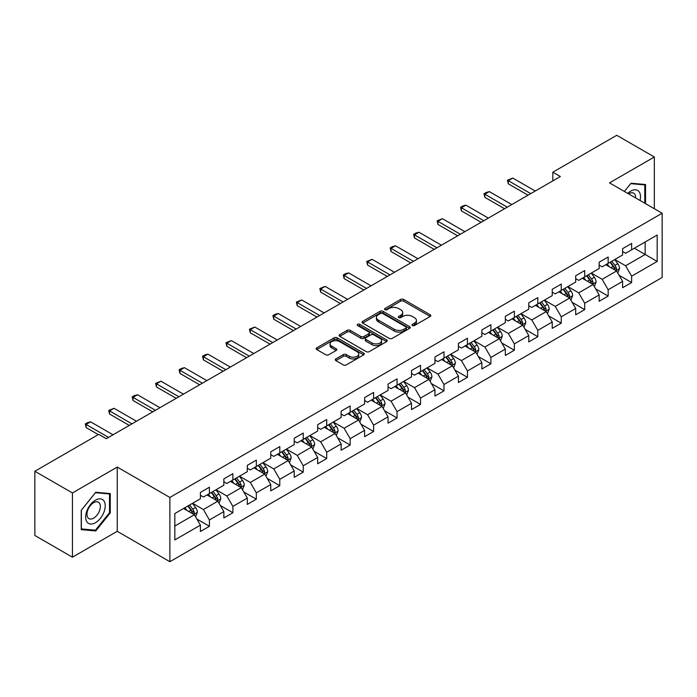 <?xml version="1.0" encoding="UTF-8"?>
<svg xmlns="http://www.w3.org/2000/svg" width="697" height="697" viewBox="0 0 697 697"><rect width="100%" height="100%" fill="white"/><g stroke="black" fill="none" stroke-linecap="round" stroke-linejoin="round"><path stroke-width="1.05" d="M412.441 325.516A1.464 0.845 0 0 0 414.515 325.516L430.188 316.464A2.091 1.202 0 0 0 430.807 315.619A2.091 1.202 0 0 0 430.188 314.765L403.624 299.422A2.091 1.202 0 0 0 400.679 299.422L384.997 308.475A1.464 0.845 0 0 0 384.57 309.076A1.464 0.845 0 0 0 384.997 309.668A1.464 0.845 0 0 0 387.062 309.668L389.092 308.501A6.682 3.86 0 0 1 398.536 308.501L400.749 309.782A6.682 3.86 0 0 1 402.709 312.509A6.682 3.86 0 0 1 400.749 315.227L398.719 316.403A1.464 0.845 0 0 0 398.292 316.996A1.464 0.845 0 0 0 398.719 317.597A1.464 0.845 0 0 0 400.784 317.597L402.814 316.421A6.682 3.86 0 0 1 412.258 316.421L414.471 317.701A6.682 3.86 0 0 1 416.431 320.428A6.682 3.86 0 0 1 414.471 323.155L412.441 324.332A1.464 0.845 0 0 0 412.014 324.924A1.464 0.845 0 0 0 412.441 325.516L412.441 324.332M335.884 358.903A2.091 1.202 0 0 0 335.274 359.757A2.091 1.202 0 0 0 335.884 360.602L343.333 364.906A2.091 1.202 0 0 0 346.287 364.906L363.703 354.851A2.091 1.202 0 0 0 364.313 353.998A2.091 1.202 0 0 0 363.703 353.152L337.139 337.81A2.091 1.202 0 0 0 334.185 337.81L316.769 347.864A2.091 1.202 0 0 0 316.159 348.718A2.091 1.202 0 0 0 316.769 349.572L325.778 354.764A2.091 1.202 0 0 0 328.723 354.764L336.181 350.469A2.091 1.202 0 0 0 336.79 349.615A2.091 1.202 0 0 0 336.181 348.761L331.711 346.182A5.585 3.224 0 0 1 330.082 343.9A5.585 3.224 0 0 1 333.523 340.929A5.585 3.224 0 0 1 339.613 341.626L357.099 351.724A5.585 3.224 0 0 1 358.737 353.998A5.585 3.224 0 0 1 355.287 356.977A5.585 3.224 0 0 1 349.206 356.28L346.287 354.599A2.091 1.202 0 0 0 343.333 354.599L335.884 358.903L335.884 360.602M117.244 467.077L72.436 492.953L34.85 471.25L34.85 535.488L72.436 557.191L117.244 531.323L169.876 561.704L169.876 497.466L117.244 467.077L117.244 531.323M654.335 208.734L654.335 156.999L609.526 182.867L662.15 213.247L169.876 497.466M654.335 156.999L616.74 135.296L552.834 172.194L552.834 180.871M34.85 471.25L98.756 434.353L106.275 438.692L560.353 176.533L552.834 172.194M389.24 338.411A2.091 1.202 0 0 0 392.184 338.411L409.601 328.357A2.091 1.202 0 0 0 410.219 327.503A2.091 1.202 0 0 0 409.601 326.649L383.036 311.315A2.091 1.202 0 0 0 380.083 311.315L362.675 321.369A2.091 1.202 0 0 0 362.057 322.214A2.091 1.202 0 0 0 362.675 323.068L389.24 338.411M358.162 325.839A1.464 0.845 0 0 1 359.643 326.039L359.643 324.305L386.652 339.901A2.091 1.202 0 0 1 387.262 340.755A2.091 1.202 0 0 1 386.652 341.6L369.236 351.654A2.091 1.202 0 0 1 366.291 351.654L339.718 336.32L339.718 334.612A2.091 1.202 0 0 0 339.108 335.466A2.091 1.202 0 0 0 339.718 336.32M339.718 334.612L347.176 330.317A2.091 1.202 0 0 1 350.129 330.317L360.898 336.538A2.091 1.202 0 0 0 363.851 336.538L368.8 333.68A2.091 1.202 0 0 0 369.41 332.826A2.091 1.202 0 0 0 368.8 331.972L357.578 325.499A1.464 0.845 0 0 1 357.152 324.907A1.464 0.845 0 0 1 358.049 324.122A1.464 0.845 0 0 1 359.643 324.305M169.876 561.704L662.15 277.493L662.15 213.247M196.859 519.038L209.414 526.287L209.414 519.945L223.85 511.615L223.85 517.949L232.876 512.739L232.876 506.405L247.304 498.076L247.304 504.41L256.33 499.2L256.33 492.866L270.767 484.528L270.767 490.871L279.785 485.661L279.785 479.318L294.221 470.989L294.221 477.323L303.239 472.113L303.239 465.779L317.675 457.45L317.675 463.784L326.701 458.574L326.701 452.24L341.129 443.902L341.129 450.245L350.155 445.034L350.155 438.692L364.592 430.363L364.592 436.697L373.609 431.487L373.609 425.153L388.046 416.823L388.046 423.157L397.063 417.947L397.063 411.613L411.5 403.275L411.5 409.618L420.526 404.408L420.526 398.065L434.954 389.736L434.954 396.07L443.98 390.86L443.98 384.526L458.417 376.188L458.417 382.531L467.434 377.321L467.434 370.987L481.871 362.649L481.871 368.983L490.888 363.782L490.888 357.439L505.325 349.11L505.325 355.444L514.342 350.234L514.342 343.9L528.779 335.562L528.779 341.905L537.805 336.695L537.805 330.361L552.233 322.023L552.233 328.357L561.259 323.155L561.259 316.813L575.696 308.483L575.696 314.817L584.713 309.607L584.713 303.273L599.15 294.936L599.15 301.278L608.167 296.068L608.167 289.734L622.604 281.396L622.604 287.73L631.63 282.529L631.63 276.186L657.184 261.427L657.184 235.037L645.161 241.981L645.161 254.483L657.184 261.427M209.414 526.287L200.396 531.497L200.396 525.155L174.834 539.914L174.834 513.523L200.396 498.764L200.396 492.43L209.414 487.22L209.414 493.554L223.85 485.225L223.85 478.891L232.876 473.681L232.876 480.015L247.304 471.686L247.304 465.343L256.33 460.133L256.33 466.476L270.767 458.138L270.767 451.804L279.785 446.594L279.785 452.928L294.221 444.599L294.221 438.256L303.239 433.055L303.239 439.389L317.675 431.06L317.675 424.717L326.701 419.507L326.701 425.85L341.129 417.512L341.129 411.178L350.155 405.968L350.155 412.302L364.592 403.972L364.592 397.63L373.609 392.428L373.609 398.762L388.046 390.425L388.046 384.091L397.063 378.88L397.063 385.223L411.5 376.885L411.5 370.551L420.526 365.341L420.526 371.675L434.954 363.346L434.954 357.003L443.98 351.802L443.98 358.136L458.417 349.798L458.417 343.464L467.434 338.254L467.434 344.597L481.871 336.259L481.871 329.925L490.888 324.715L490.888 331.049L505.325 322.72L505.325 316.377L514.342 311.176L514.342 317.51L528.779 309.172L528.779 302.838L537.805 297.628L537.805 303.97L552.233 295.633L552.233 289.299L561.259 284.088L561.259 290.422L575.696 282.093L575.696 275.751L584.713 270.549L584.713 276.883L599.15 268.545L599.15 262.211L608.167 257.001L608.167 263.344L622.604 255.006L622.604 248.672L631.63 243.462L631.63 249.796L657.184 235.037M207.009 494.948L217.839 501.195L203.402 509.533L192.581 503.278M200.396 495.297L203.402 497.031L209.414 493.554M203.402 509.533L209.414 519.945M217.839 501.195L223.85 511.615M230.472 481.409L241.293 487.656L226.856 495.985L216.035 489.738M223.85 481.749L226.856 483.491L232.876 480.015M226.856 495.985L232.876 506.405M241.293 487.656L247.304 498.076M253.926 467.861L264.747 474.117L250.319 482.446L239.489 476.199M247.304 468.21L250.319 469.944L256.33 466.476M250.319 482.446L256.33 492.866M264.747 474.117L270.767 484.528M277.38 454.322L288.209 460.569L273.773 468.907L262.943 462.651M270.767 454.671L273.773 456.404L279.785 452.928M273.773 468.907L279.785 479.318M288.209 460.569L294.221 470.989M300.834 440.774L311.664 447.03L297.227 455.359L286.397 449.112M294.221 441.123L297.227 442.865L303.239 439.389M297.227 455.359L303.239 465.779M311.664 447.03L317.675 457.45M324.288 427.235L335.118 433.49L320.681 441.82L309.86 435.573M317.675 427.583L320.681 429.317L326.701 425.85M320.681 441.82L326.701 452.24M335.118 433.49L341.129 443.902M347.751 413.696L358.572 419.942L344.144 428.28L333.314 422.025M341.129 414.044L344.144 415.778L350.155 412.302M344.144 428.28L350.155 438.692M358.572 419.942L364.592 430.363M371.205 400.148L382.034 406.403L367.598 414.732L356.768 408.486M364.592 400.496L367.598 402.239L373.609 398.762M367.598 414.732L373.609 425.153M382.034 406.403L388.046 416.823M394.659 386.608L405.488 392.855L391.052 401.193L380.222 394.946M388.046 386.957L391.052 388.691L397.063 385.223M391.052 401.193L397.063 411.613M405.488 392.855L411.5 403.275M418.113 373.069L428.943 379.316L414.506 387.654L403.685 381.398M411.5 373.418L414.506 375.152L420.526 371.675M414.506 387.654L420.526 398.065M428.943 379.316L434.954 389.736M441.576 359.521L452.397 365.777L437.96 374.106L427.139 367.859M434.954 359.87L437.96 361.612L443.98 358.136M437.96 374.106L443.98 384.526M452.397 365.777L458.417 376.188M465.03 345.982L475.851 352.229L461.423 360.567L450.593 354.32M458.417 346.331L461.423 348.064L467.434 344.597M461.423 360.567L467.434 370.987M475.851 352.229L481.871 362.649M488.484 332.443L499.313 338.69L484.877 347.028L474.047 340.772M481.871 332.791L484.877 334.525L490.888 331.049M484.877 347.028L490.888 357.439M499.313 338.69L505.325 349.11M511.938 318.895L522.767 325.15L508.331 333.48L497.51 327.233M505.325 319.243L508.331 320.977L514.342 317.51M508.331 333.48L514.342 343.9M522.767 325.15L528.779 335.562M535.401 305.356L546.221 311.603L531.785 319.94L520.964 313.694M528.779 305.704L531.785 307.438L537.805 303.97M531.785 319.94L537.805 330.361M546.221 311.603L552.233 322.023M558.855 291.816L569.676 298.063L555.248 306.401L544.418 300.146M552.233 292.165L555.248 293.899L561.259 290.422M555.248 306.401L561.259 316.813M569.676 298.063L575.696 308.483M582.309 278.269L593.138 284.524L578.702 292.853L567.872 286.606M575.696 278.617L578.702 280.351L584.713 276.883M578.702 292.853L584.713 303.273M593.138 284.524L599.15 294.936M605.763 264.729L616.592 270.976L602.156 279.314L591.326 273.058M599.15 265.078L602.156 266.812L608.167 263.344M602.156 279.314L608.167 289.734M616.592 270.976L622.604 281.396M634.331 248.237L645.161 254.483L625.61 265.775L614.789 259.519M622.604 251.53L625.61 253.272L631.63 249.796M625.61 265.775L631.63 276.186M72.436 492.953L72.436 557.191M174.834 526.026L194.385 514.743L183.555 508.488M194.385 514.743L200.396 525.155M619.075 275.28L631.63 282.529M595.613 288.819L608.167 296.068M572.159 302.359L584.713 309.607M548.705 315.907L561.259 323.155M525.25 329.446L537.805 336.695M501.788 342.985L514.342 350.234M478.334 356.533L490.888 363.782M454.88 370.072L467.434 377.321M431.426 383.611L443.98 390.86M407.972 397.159L420.526 404.408M384.509 410.699L397.063 417.947M361.055 424.238L373.609 431.487M337.601 437.786L350.155 445.034M314.147 451.325L326.701 458.574M290.684 464.864L303.239 472.113M267.23 478.412L279.785 485.661M243.776 491.951L256.33 499.2M220.322 505.499L232.876 512.739M645.535 203.655L645.535 184.522L631.029 183.224L624.407 191.457L630.724 183.651L644.786 184.914L644.786 203.228M81.235 529.668L95.742 530.957L110.257 512.914L110.257 493.563L95.742 492.265L81.235 510.317L81.235 529.668M109.507 512.478L110.257 512.914M94.208 530.077L95.742 530.957M413.025 325.726L414.471 324.889A6.682 3.86 0 0 0 416.431 322.162L416.431 320.428M402.709 312.509L402.709 314.242A6.682 3.86 0 0 1 400.749 316.969L399.303 317.806M430.188 314.765L430.188 316.464L403.624 301.165A2.091 1.202 0 0 0 400.679 301.165L385.58 309.877M409.575 328.365L383.036 313.049A2.091 1.202 0 0 0 380.083 313.049L362.701 323.086M405.915 328.095A1.464 0.845 0 0 0 406.342 327.503A1.464 0.845 0 0 0 405.915 326.902L382.592 313.441A1.464 0.845 0 0 0 380.527 313.441L378.393 314.678A6.682 3.86 0 0 0 376.432 317.405A6.682 3.86 0 0 0 378.393 320.132L394.328 329.332A6.682 3.86 0 0 0 403.772 329.332L405.915 328.095L405.915 329.838A1.464 0.845 0 0 0 406.342 329.237L406.342 327.503M376.432 317.405L376.432 319.139A6.682 3.86 0 0 0 378.393 321.866L378.393 320.132M405.915 329.838L403.772 331.066A6.682 3.86 0 0 1 394.328 331.066L378.393 321.866M339.753 336.337L347.176 332.051L347.176 330.317M369.41 332.826L369.41 334.56A2.091 1.202 0 0 1 368.8 335.414L363.851 338.272A2.091 1.202 0 0 1 360.898 338.272L350.129 332.051A2.091 1.202 0 0 0 347.176 332.051M359.643 326.039L386.626 341.617M372.076 342.985A5.585 3.224 0 0 0 378.166 343.691A5.585 3.224 0 0 0 381.607 340.711A5.585 3.224 0 0 0 379.978 338.428L373.81 334.874A2.091 1.202 0 0 0 370.865 334.874L365.916 337.723A2.091 1.202 0 0 0 365.306 338.576A2.091 1.202 0 0 0 365.916 339.43L372.076 342.985L372.076 344.727A5.585 3.224 0 0 0 378.166 345.424A5.585 3.224 0 0 0 381.607 342.445L381.607 340.711M365.306 338.576L365.306 340.319A2.091 1.202 0 0 0 365.916 341.164L365.916 339.43M372.076 344.727L365.916 341.164M358.737 353.998L358.737 355.74A5.585 3.224 0 0 1 355.287 358.72A5.585 3.224 0 0 1 349.206 358.014L346.287 356.333A2.091 1.202 0 0 0 343.333 356.333L335.91 360.619M330.082 343.9L330.082 345.642A5.585 3.224 0 0 0 331.711 347.916L331.711 346.182M336.181 348.761L336.181 350.469L331.711 347.916M363.677 354.869L337.139 339.544A2.091 1.202 0 0 0 334.185 339.544L316.795 349.589L316.769 347.864M617.777 273.041L619.563 268.528A5.637 3.25 -120 0 0 617.769 263.736L614.667 259.589M609.256 266.742L607.148 263.928M615.721 270.48L616.523 268.772A5.637 3.25 -120 0 0 614.911 265.383L611.809 261.236M610.398 262.055L613.839 266.646A2.866 1.655 60 0 1 614.362 267.526L616.523 268.772M610.006 262.281L613.107 266.42A5.637 3.25 60 0 1 614.719 269.809M530.739 193.635L508.305 180.68L508.305 183.808L507.477 180.201L512.809 178.075L535.244 191.03M528.03 195.195L508.305 183.808M512.809 178.075L508.305 180.68L507.477 180.201M643.854 184.374L644.786 184.914M640.029 200.483A13.818 7.981 120 0 0 637.633 190.429A13.818 7.981 120 0 0 627.736 193.383M635.629 197.939A9.462 5.463 120 0 0 633.678 193.174A9.462 5.463 120 0 0 628.581 193.871M95.445 522.724A13.818 7.981 120 0 0 105.221 505.795A13.818 7.981 120 0 0 95.445 500.158A13.818 7.981 120 0 0 85.67 517.087A13.818 7.981 120 0 0 95.445 522.724M93.668 518.141A9.462 5.463 120 0 0 99.845 509.803A9.462 5.463 120 0 0 98.399 502.215A9.462 5.463 120 0 0 93.668 502.685A9.462 5.463 120 0 0 87.482 511.023A9.462 5.463 120 0 0 88.937 518.612A9.462 5.463 120 0 0 93.668 518.141M81.383 510.187L95.445 492.692L109.507 493.955L109.507 512.696L95.445 530.182L81.383 528.927L81.357 510.169M108.575 493.415L109.507 493.955M594.323 286.58L596.109 282.076A5.637 3.25 -120 0 0 594.314 277.275L591.213 273.128M585.802 280.29L583.694 277.476M592.267 284.019L593.069 282.311A5.637 3.25 -120 0 0 591.457 278.922L588.355 274.784M586.944 275.594L590.385 280.194A2.866 1.655 60 0 1 590.908 281.065L593.069 282.311M586.552 275.82L589.653 279.967A5.637 3.25 60 0 1 591.265 283.357M570.869 300.119L572.655 295.615A5.637 3.25 -120 0 0 570.86 290.815L567.75 286.676M562.34 293.829L560.24 291.015M568.804 297.558L569.615 295.859A5.637 3.25 -120 0 0 568.003 292.47L564.901 288.323M563.481 289.142L566.931 293.733A2.866 1.655 60 0 1 567.454 294.604L569.615 295.859M563.089 289.368L566.199 293.507A5.637 3.25 60 0 1 567.811 296.896M507.277 207.175L484.842 194.219L484.842 197.347L484.023 193.749L486.271 192.442L489.355 191.614L511.79 204.57M504.576 208.734L484.842 197.347M489.355 191.614L484.842 194.219L484.023 193.749M483.823 220.714L461.388 207.767L461.388 210.886L460.56 207.288L462.817 205.981L465.901 205.162L488.336 218.109M481.113 222.282L461.388 210.886M465.901 205.162L461.388 207.767L460.56 207.288M547.406 313.667L549.201 309.154A5.637 3.25 -120 0 0 547.398 304.362L544.296 300.215M538.886 307.368L536.777 304.554M545.35 311.106L546.16 309.398A5.637 3.25 -120 0 0 544.54 306.009L541.438 301.862M540.027 302.681L543.468 307.281A2.866 1.655 60 0 1 543.991 308.152L546.16 309.398M539.635 302.907L542.736 307.055A5.637 3.25 60 0 1 544.357 310.444M523.952 327.207L525.747 322.702A5.637 3.25 -120 0 0 523.944 317.902L520.842 313.763M515.432 320.916L513.323 318.102M521.896 324.645L522.698 322.938A5.637 3.25 -120 0 0 521.086 319.548L517.984 315.41M516.573 316.22L520.014 320.82A2.866 1.655 60 0 1 520.537 321.692L522.698 322.938M516.181 316.447L519.282 320.594A5.637 3.25 60 0 1 520.894 323.983M500.498 340.746L502.284 336.242A5.637 3.25 -120 0 0 500.49 331.441L497.388 327.302M491.977 334.455L489.869 331.641M498.442 338.184L499.244 336.485A5.637 3.25 -120 0 0 497.632 333.096L494.53 328.949M493.119 329.768L496.56 334.36A2.866 1.655 60 0 1 497.083 335.231L499.244 336.485M492.727 329.995L495.828 334.133A5.637 3.25 60 0 1 497.44 337.522M460.368 234.262L437.934 221.306L437.934 224.434L437.106 220.827L442.447 218.701L464.882 231.657M457.659 235.821L437.934 224.434M442.447 218.701L437.934 221.306L437.106 220.827M436.914 247.801L414.48 234.845L414.48 237.973L413.652 234.375L415.909 233.068L418.993 232.24L441.419 245.196M434.205 249.36L414.48 237.973M418.993 232.24L414.48 234.845L413.652 234.375M413.452 261.34L391.026 248.393L391.026 251.512L390.198 247.914L392.446 246.616L395.53 245.788L417.965 258.735M410.751 262.908L391.026 251.512M395.53 245.788L391.026 248.393L390.198 247.914M389.998 274.888L367.563 261.933L367.563 265.06L366.735 261.453L372.076 259.328L394.511 272.283M387.297 276.448L367.563 265.06M372.076 259.328L367.563 261.933L366.735 261.453M366.544 288.427L344.109 275.472L344.109 278.6L343.281 275.001L345.538 273.694L348.622 272.875L371.057 285.822M363.834 289.987L344.109 278.6M348.622 272.875L344.109 275.472L343.281 275.001M343.09 301.967L320.655 289.02L320.655 292.139L319.827 288.541L325.168 286.415L347.594 299.362M340.38 303.535L320.655 292.139M325.168 286.415L320.655 289.02L319.827 288.541M319.627 315.514L297.201 302.559L297.201 305.687L296.373 302.08L301.705 299.954L324.14 312.909M316.926 317.074L297.201 305.687M301.705 299.954L297.201 302.559L296.373 302.08M296.173 329.054L273.738 316.098L273.738 319.226L272.91 315.628L275.167 314.321L278.251 313.502L300.686 326.449M293.472 330.613L273.738 319.226M278.251 313.502L273.738 316.098L272.91 315.628M272.719 342.593L250.284 329.646L250.284 332.774L249.456 329.167L254.797 327.041L277.232 339.997M270.009 344.161L250.284 332.774M254.797 327.041L250.284 329.646L249.456 329.167M249.265 356.141L226.83 343.185L226.83 346.313L226.002 342.706L231.343 340.58L253.769 353.536M246.555 357.7L226.83 346.313M231.343 340.58L226.83 343.185L226.002 342.706M225.811 369.68L203.376 356.733L203.376 359.852L202.548 356.254L204.805 354.947L207.88 354.128L230.315 367.075M223.101 371.24L203.376 359.852M207.88 354.128L203.376 356.733L202.548 356.254M202.348 383.219L179.913 370.273L179.913 373.4L179.094 369.793L181.342 368.495L184.426 367.667L206.861 380.623M199.647 384.788L179.913 373.4M184.426 367.667L179.913 370.273L179.094 369.793M178.894 396.767L156.459 383.812L156.459 386.94L155.631 383.333L160.972 381.207L183.407 394.162M176.184 398.327L156.459 386.94M160.972 381.207L156.459 383.812L155.631 383.333M155.44 410.306L133.005 397.36L133.005 400.479L132.177 396.881L134.434 395.574L137.518 394.755L159.953 407.701M152.73 411.875L133.005 400.479M137.518 394.755L133.005 397.36L132.177 396.881M477.044 354.294L478.83 349.781A5.637 3.25 -120 0 0 477.036 344.989L473.925 340.842M468.523 347.995L466.415 345.181M474.979 351.732L475.79 350.025A5.637 3.25 -120 0 0 474.178 346.636L471.076 342.497M469.665 343.307L473.106 347.908A2.866 1.655 60 0 1 473.629 348.779L475.79 350.025M469.264 343.534L472.374 347.681A5.637 3.25 60 0 1 473.986 351.07M453.59 367.833L455.376 363.329A5.637 3.25 -120 0 0 453.573 358.528L450.471 354.39M445.061 361.543L442.952 358.728M451.525 365.272L452.336 363.564A5.637 3.25 -120 0 0 450.724 360.175L447.613 356.036M446.202 356.847L449.643 361.447A2.866 1.655 60 0 1 450.166 362.318L452.336 363.564M445.81 357.073L448.912 361.22A5.637 3.25 60 0 1 450.532 364.609M430.127 381.372L431.922 376.868A5.637 3.25 -120 0 0 430.119 372.067L427.017 367.929M421.607 375.082L419.498 372.268M428.071 378.811L428.873 377.112A5.637 3.25 -120 0 0 427.261 373.723L424.159 369.576M422.748 370.395L426.189 374.986A2.866 1.655 60 0 1 426.712 375.857L428.873 377.112M422.356 370.621L425.458 374.759A5.637 3.25 60 0 1 427.069 378.149M406.673 394.92L408.459 390.407A5.637 3.25 -120 0 0 406.665 385.615L403.563 381.468M398.153 388.621L396.044 385.807M404.617 392.359L405.419 390.651A5.637 3.25 -120 0 0 403.807 387.262L400.705 383.123M399.294 383.934L402.735 388.534A2.866 1.655 60 0 1 403.258 389.405L405.419 390.651M398.902 384.16L402.003 388.307A5.637 3.25 60 0 1 403.615 391.697M383.219 408.459L385.005 403.955A5.637 3.25 -120 0 0 383.211 399.154L380.109 395.016M374.698 402.169L372.59 399.355M381.154 405.898L381.965 404.19A5.637 3.25 -120 0 0 380.353 400.801L377.251 396.663M375.84 397.473L379.281 402.073A2.866 1.655 60 0 1 379.804 402.944L381.965 404.19M375.448 397.699L378.549 401.847A5.637 3.25 60 0 1 380.161 405.236M359.765 421.999L361.551 417.494A5.637 3.25 -120 0 0 359.757 412.694L356.646 408.555M351.236 415.708L349.127 412.894M357.7 419.437L358.511 417.738A5.637 3.25 -120 0 0 356.899 414.349L353.788 410.202M352.377 411.021L355.827 415.612A2.866 1.655 60 0 1 356.341 416.484L358.511 417.738M351.985 411.247L355.095 415.386A5.637 3.25 60 0 1 356.707 418.775M336.303 435.547L338.097 431.042A5.637 3.25 -120 0 0 336.294 426.242L333.192 422.094M327.782 429.247L325.673 426.433M334.246 432.985L335.057 431.277A5.637 3.25 -120 0 0 333.436 427.888L330.334 423.75M328.923 424.56L332.364 429.16A2.866 1.655 60 0 1 332.887 430.032L335.057 431.277M328.531 424.787L331.633 428.934A5.637 3.25 60 0 1 333.244 432.323M312.848 449.086L314.635 444.581A5.637 3.25 -120 0 0 312.84 439.781L309.738 435.642M304.328 442.795L302.219 439.981M310.792 446.524L311.594 444.817A5.637 3.25 -120 0 0 309.982 441.428L306.88 437.289M305.469 438.099L308.91 442.7A2.866 1.655 60 0 1 309.433 443.571L311.594 444.817M305.077 438.335L308.179 442.473A5.637 3.25 60 0 1 309.79 445.862M289.394 462.625L291.18 458.121A5.637 3.25 -120 0 0 289.386 453.32L286.284 449.182M280.874 456.335L278.765 453.52M287.33 460.064L288.14 458.365A5.637 3.25 -120 0 0 286.528 454.975L283.426 450.828M282.015 451.647L285.456 456.239A2.866 1.655 60 0 1 285.979 457.11L288.14 458.365M281.623 451.874L284.724 456.012A5.637 3.25 60 0 1 286.336 459.401M265.94 476.173L267.726 471.669A5.637 3.25 -120 0 0 265.932 466.868L262.821 462.721M257.411 469.883L255.302 467.068M263.875 473.611L264.686 471.904A5.637 3.25 -120 0 0 263.074 468.515L259.964 464.376M258.552 465.187L262.002 469.787A2.866 1.655 60 0 1 262.516 470.658L264.686 471.904M258.16 465.413L261.27 469.56A5.637 3.25 60 0 1 262.882 472.949M242.478 489.712L244.272 485.208A5.637 3.25 -120 0 0 242.469 480.407L239.367 476.269M233.957 483.422L231.848 480.608M240.421 487.151L241.232 485.443A5.637 3.25 -120 0 0 239.611 482.054L236.51 477.915M235.098 478.734L238.54 483.326A2.866 1.655 60 0 1 239.062 484.197L241.232 485.443M234.706 478.961L237.808 483.099A5.637 3.25 60 0 1 239.419 486.489M219.024 503.251L220.818 498.747A5.637 3.25 -120 0 0 219.015 493.955L215.913 489.808M210.503 496.961L208.394 494.147M216.967 500.69L217.769 498.991A5.637 3.25 -120 0 0 216.157 495.602L213.055 491.455M211.644 492.274L215.085 496.865A2.866 1.655 60 0 1 215.608 497.736L217.769 498.991M211.252 492.5L214.354 496.639A5.637 3.25 60 0 1 215.965 500.028M131.986 423.854L109.551 410.899L109.551 414.027L108.723 410.42L114.055 408.294L136.49 421.249M129.276 425.414L109.551 414.027M114.055 408.294L109.551 410.899L108.723 410.42M195.569 516.799L197.356 512.295A5.637 3.25 -120 0 0 195.561 507.494L192.459 503.347M187.049 510.509L184.94 507.695M193.513 514.238L194.315 512.53A5.637 3.25 -120 0 0 192.703 509.141L189.601 505.003M188.19 505.813L191.631 510.413A2.866 1.655 60 0 1 192.154 511.284L194.315 512.53M187.798 506.039L190.9 510.187A5.637 3.25 60 0 1 192.511 513.576M108.523 437.394L86.088 424.438L86.088 427.566L85.269 423.959L87.517 422.661L90.601 421.833L113.036 434.789M98.303 434.614L86.088 427.566M90.601 421.833L86.088 424.438L85.269 423.959M414.471 324.889L414.471 323.155M398.719 317.597L398.719 316.403M400.749 316.969L400.749 315.227M384.997 309.668L384.997 308.475M400.679 301.165L400.679 299.422M403.624 301.165L403.624 299.422M362.675 323.068L362.675 321.369M380.083 313.049L380.083 311.315M383.036 313.049L383.036 311.315M409.601 328.357L409.601 326.649M394.328 331.066L394.328 329.332M403.772 331.066L403.772 329.332M350.129 332.051L350.129 330.317M360.898 338.272L360.898 336.538M363.851 338.272L363.851 336.538M368.8 335.414L368.8 333.68M386.652 341.6L386.652 339.901M343.333 356.333L343.333 354.599M346.287 356.333L346.287 354.599M349.206 358.014L349.206 356.28M334.185 339.544L334.185 337.81M337.139 339.544L337.139 337.81M363.703 354.851L363.703 353.152M616.035 270.663L619.528 268.641M614.911 265.383L617.769 263.736M610.903 267.7L613.107 266.42M592.581 284.202L596.074 282.18M591.457 278.922L594.314 277.275M587.449 281.24L589.653 279.967M569.127 297.741L572.62 295.728M568.003 292.47L570.86 290.815M563.995 294.779L566.199 293.507M545.664 311.289L549.166 309.268M544.54 306.009L547.398 304.362M540.532 308.327L542.736 307.055M522.21 324.828L525.704 322.807M521.086 319.548L523.944 317.902M517.078 321.866L519.282 320.594M498.756 338.367L502.249 336.355M497.632 333.096L500.49 331.441M493.624 335.405L495.828 334.133M475.302 351.915L478.795 349.894M474.178 346.636L477.036 344.989M470.17 348.953L472.374 347.681M451.839 365.455L455.341 363.433M450.724 360.175L453.573 358.528M446.716 362.492L448.912 361.22M428.385 378.994L431.879 376.981M427.261 373.723L430.119 372.067M423.253 376.031L425.458 374.759M404.931 392.542L408.425 390.52M403.807 387.262L406.665 385.615M399.799 389.579L402.003 388.307M381.477 406.081L384.971 404.06M380.353 400.801L383.211 399.154M376.345 403.119L378.549 401.847M358.014 419.62L361.516 417.608M356.899 414.349L359.757 412.694M352.891 416.658L355.095 415.386M334.56 433.168L338.054 431.147M333.436 427.888L336.294 426.242M329.428 430.206L331.633 428.934M311.106 446.707L314.6 444.686M309.982 441.428L312.84 439.781M305.974 443.745L308.179 442.473M287.652 460.247L291.146 458.234M286.528 454.975L289.386 453.32M282.52 457.284L284.724 456.012M264.189 473.794L267.692 471.773M263.074 468.515L265.932 466.868M259.066 470.832L261.27 469.56M240.735 487.334L244.238 485.312M239.611 482.054L242.469 480.407M235.603 484.371L237.808 483.099M217.281 500.873L220.775 498.86M216.157 495.602L219.015 493.955M212.149 497.911L214.354 496.639M193.827 514.421L197.321 512.4M192.703 509.141L195.561 507.494M188.695 511.459L190.9 510.187"/></g></svg>
